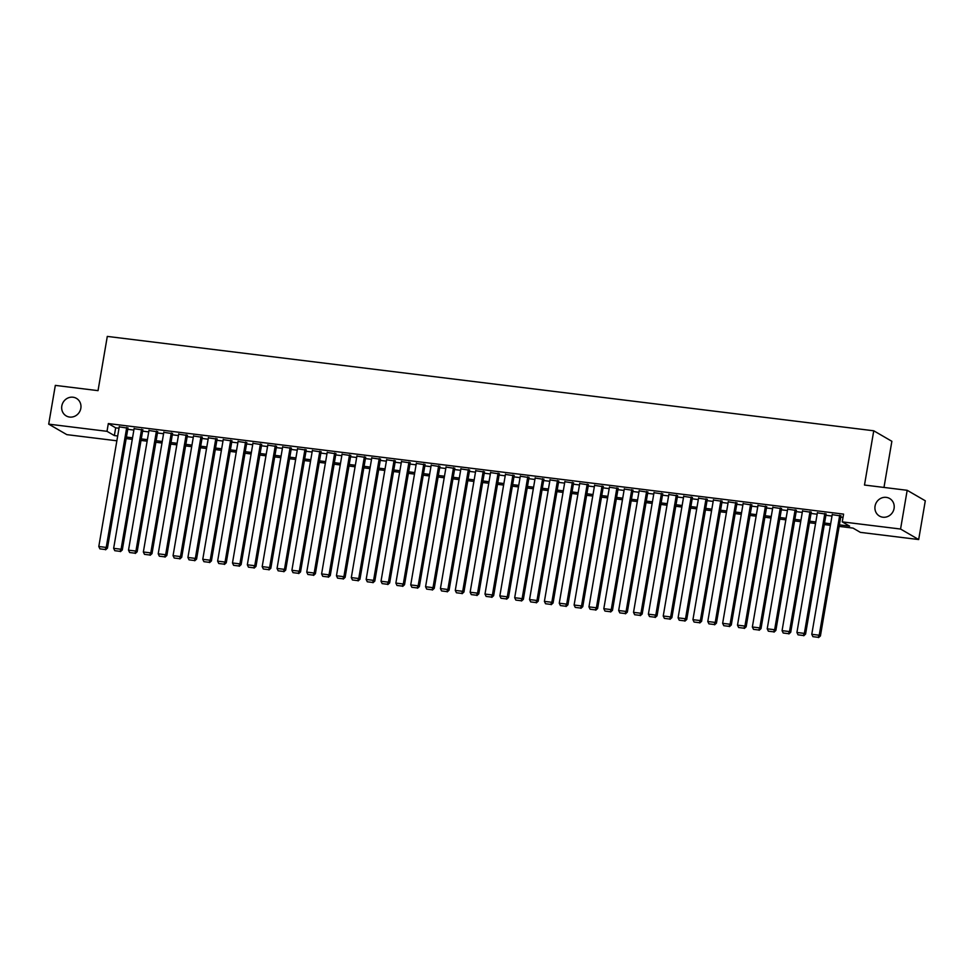<?xml version="1.0" encoding="UTF-8"?>
<svg xmlns="http://www.w3.org/2000/svg" width="974" height="974" viewBox="0 0 974 974"><rect width="100%" height="100%" fill="white"/><g stroke="black" fill="none" stroke-linecap="round" stroke-linejoin="round"><path stroke-width="1.46" d="M80.83 408.313A10.154 9.484 120.1 0 1 66.232 415.922A10.154 9.484 120.1 0 1 61.812 405.975A10.154 9.484 120.1 0 1 76.41 398.354A10.154 9.484 120.1 0 1 80.83 408.313M894.071 508.465A10.154 9.484 120.1 0 1 879.473 516.074A10.154 9.484 120.1 0 1 875.054 506.127A10.154 9.484 120.1 0 1 889.652 498.505A10.154 9.484 120.1 0 1 894.071 508.465M883.978 487.438L891.867 441.295L873.751 430.788L107.298 336.407L98.033 390.647L55.323 385.387L48.7 424.14L107.006 431.324L114.348 435.573L117.684 435.987M873.751 430.788L864.486 485.04L907.184 490.299L925.3 500.794L918.677 539.547L860.371 532.364L853.029 528.103L839.15 526.398M116.868 440.796L66.816 434.635L48.7 424.14M127.947 428.17L119.254 426.856M142.801 429.997L134.108 428.682M157.666 431.823L148.961 430.508M172.52 433.649L163.815 432.334M187.373 435.488L178.668 434.173M202.227 437.314L193.522 435.999M217.08 439.14L208.375 437.825M231.934 440.966L223.229 439.651M246.787 442.805L238.082 441.478M261.641 444.631L252.936 443.316M276.494 446.457L267.789 445.142M291.348 448.284L282.643 446.969M306.201 450.122L297.496 448.795M321.055 451.948L312.35 450.633M335.908 453.774L327.203 452.46M350.762 455.601L342.057 454.286M365.615 457.427L356.91 456.112M380.469 459.265L371.764 457.95M395.322 461.092L386.617 459.777M410.176 462.918L401.471 461.603M425.029 464.744L416.324 463.429M439.883 466.583L431.178 465.268M454.736 468.409L446.031 467.094M469.59 470.235L460.885 468.92M484.443 472.061L475.738 470.746M499.297 473.9L490.592 472.585M514.15 475.726L505.445 474.411M529.004 477.552L520.299 476.237M543.857 479.378L535.152 478.064M558.711 481.217L550.006 479.902M573.564 483.043L564.859 481.728M588.418 484.869L579.713 483.554M603.271 486.696L594.566 485.381M618.125 488.534L609.42 487.219M632.978 490.36L624.273 489.045M647.832 492.187L639.127 490.872M662.685 494.013L653.98 492.698M677.539 495.851L668.834 494.536M692.392 497.677L683.687 496.363M707.246 499.504L698.541 498.189M722.099 501.33L713.394 500.015M736.953 503.168L728.248 501.853M751.806 504.995L743.101 503.68M766.66 506.821L757.955 505.506M781.513 508.647L772.808 507.332M796.367 510.486L787.662 509.159M811.22 512.312L802.515 510.997M826.074 514.138L817.369 512.823M839.405 524.864L849.608 526.118L842.254 521.869L843.581 514.114L108.321 423.568L115.675 427.829L119.011 428.243M127.752 429.315L133.864 430.07M142.606 431.141L148.718 431.896M157.459 432.967L163.571 433.722M172.313 434.806L178.425 435.548M187.166 436.632L193.278 437.387M202.02 438.458L208.132 439.213M216.873 440.285L222.985 441.039M231.727 442.123L237.839 442.866M246.58 443.949L252.692 444.704M261.446 445.775L267.546 446.53M276.299 447.602L282.399 448.357M291.153 449.44L297.253 450.183M306.006 451.266L312.106 452.021M320.86 453.093L326.96 453.847M335.713 454.919L341.813 455.674M350.567 456.757L356.667 457.5M365.42 458.584L371.52 459.338M380.274 460.41L386.374 461.165M395.127 462.236L401.227 462.991M409.981 464.074L416.081 464.817M424.834 465.901L430.946 466.656M439.688 467.727L445.8 468.482M454.541 469.553L460.653 470.308M469.395 471.392L475.507 472.134M484.248 473.218L490.36 473.973M499.102 475.044L505.214 475.799M513.955 476.87L520.067 477.625M528.809 478.709L534.921 479.452M543.662 480.535L549.774 481.29M558.516 482.361L564.628 483.116M573.369 484.188L579.481 484.942M588.223 486.026L594.335 486.769M603.076 487.852L609.188 488.607M617.93 489.678L624.042 490.433M632.783 491.505L638.895 492.26M647.637 493.331L653.749 494.086M662.49 495.169L668.602 495.924M677.344 496.996L683.456 497.751M692.197 498.822L698.309 499.577M707.051 500.648L713.163 501.403M721.904 502.487L728.016 503.229M736.758 504.313L742.87 505.068M751.611 506.139L757.723 506.894M766.465 507.965L772.577 508.72M781.318 509.804L787.43 510.546M796.172 511.63L802.284 512.385M811.025 513.456L817.137 514.211M825.879 515.283L831.991 516.037M840.732 517.121L843.021 517.401M840.927 515.964L832.234 514.649M907.184 490.299L900.56 529.04L918.677 539.547M108.321 423.568L107.006 431.324M842.254 521.869L900.56 529.04M126.437 437.058L132.537 437.813M141.291 438.897L147.391 439.651M156.144 440.723L162.244 441.478M170.998 442.549L177.098 443.304M185.851 444.375L191.951 445.13M200.705 446.214L206.805 446.956M215.558 448.04L221.658 448.795M230.412 449.866L236.512 450.621M245.265 451.692L251.365 452.447M260.119 453.531L266.231 454.274M274.972 455.357L281.084 456.112M289.826 457.183L295.938 457.938M304.679 459.01L310.791 459.765M319.533 460.848L325.645 461.591M334.386 462.674L340.498 463.429M349.24 464.501L355.352 465.255M364.093 466.327L370.205 467.082M378.947 468.165L385.059 468.908M393.8 469.992L399.912 470.746M408.654 471.818L414.766 472.573M423.507 473.644L429.619 474.399M438.361 475.482L444.473 476.225M453.214 477.309L459.326 478.064M468.068 479.135L474.18 479.89M482.921 480.961L489.033 481.716M497.775 482.8L503.887 483.542M512.628 484.626L518.74 485.381M527.482 486.452L533.594 487.207M542.335 488.278L548.447 489.033M557.189 490.117L563.301 490.859M572.042 491.943L578.154 492.698M586.896 493.769L593.008 494.524M601.749 495.596L607.861 496.35M616.603 497.434L622.715 498.177M631.456 499.26L637.568 500.015M646.31 501.086L652.422 501.841M661.163 502.913L667.275 503.668M676.017 504.739L682.129 505.494M690.87 506.577L696.982 507.332M705.724 508.404L711.836 509.159M720.577 510.23L726.689 510.985M735.431 512.056L741.543 512.811M750.284 513.895L756.396 514.649M765.138 515.721L771.25 516.476M779.991 517.547L786.103 518.302M794.845 519.373L800.957 520.128M809.698 521.212L815.81 521.954M824.552 523.038L830.664 523.793M830.408 525.327L824.296 524.572M815.555 523.488L809.443 522.746M800.701 521.662L794.589 520.907M785.848 519.836L779.736 519.081M770.994 518.01L764.882 517.255M756.141 516.171L750.029 515.429M741.287 514.345L735.175 513.59M726.434 512.519L720.322 511.764M711.58 510.693L705.468 509.938M696.727 508.854L690.615 508.111M681.873 507.028L675.761 506.273M667.02 505.202L660.908 504.447M652.154 503.375L646.054 502.621M637.3 501.537L631.201 500.794M622.447 499.711L616.347 498.956M607.593 497.884L601.494 497.13M592.74 496.058L586.64 495.303M577.886 494.22L571.787 493.477M563.033 492.394L556.933 491.639M548.179 490.567L542.08 489.812M533.326 488.741L527.226 487.986M518.472 486.903L512.373 486.16M503.619 485.076L497.519 484.322M488.765 483.25L482.654 482.495M473.912 481.424L467.8 480.669M459.058 479.585L452.947 478.843M444.205 477.759L438.093 477.004M429.351 475.933L423.24 475.178M414.498 474.107L408.386 473.352M399.644 472.268L393.533 471.526M384.791 470.442L378.679 469.687M369.937 468.616L363.826 467.861M355.084 466.789L348.972 466.035M340.23 464.951L334.119 464.208M325.377 463.125L319.265 462.37M310.523 461.299L304.412 460.544M295.67 459.472L289.558 458.717M280.816 457.646L274.705 456.891M265.963 455.808L259.851 455.053M251.109 453.981L244.998 453.227M236.256 452.155L230.144 451.4M221.402 450.329L215.291 449.574M206.549 448.49L200.437 447.748M191.695 446.664L185.584 445.909M176.842 444.838L170.73 444.083M161.988 443.012L155.877 442.257M147.135 441.173L141.023 440.431M132.281 439.347L126.17 438.592M115.675 427.829L114.348 435.573M839.71 515.258L819.207 635.218L820.425 635.937L840.988 515.66M832.283 514.345L811.78 634.305L819.207 635.218L818.111 637.313L812.913 636.667L818.111 637.313M820.425 635.937L818.598 637.593M812.913 636.667L811.78 634.305M824.856 513.432L804.354 633.392L805.571 634.098L826.135 513.834M817.429 512.519L796.927 632.479L804.354 633.392L803.258 635.486L798.059 634.841L803.258 635.486M805.571 634.098L803.745 635.766M798.059 634.841L796.927 632.479M810.003 511.606L789.5 631.566L790.718 632.272L811.281 511.995M802.576 510.68L782.073 630.653L789.5 631.566L788.404 633.66L783.206 633.015L788.404 633.66M790.718 632.272L788.891 633.94M783.206 633.015L782.073 630.653M795.149 509.767L774.647 629.74L775.864 630.446L796.428 510.169M787.722 508.854L767.22 628.814L774.647 629.74L773.551 631.822L768.352 631.189L773.551 631.822M775.864 630.446L774.038 632.114M768.352 631.189L767.22 628.814M780.296 507.941L759.793 627.901L761.011 628.62L781.574 508.343M772.869 507.028L752.354 626.988L759.793 627.901L758.697 629.995L753.499 629.35L758.697 629.995M761.011 628.62L759.184 630.275M753.499 629.35L752.354 626.988M765.442 506.115L744.927 626.075L746.157 626.781L766.721 506.517M758.016 505.202L737.501 625.162L744.927 626.075L743.844 628.169L738.645 627.524L743.844 628.169M746.157 626.781L744.331 628.449M738.645 627.524L737.501 625.162M750.589 504.288L730.074 624.249L731.304 624.955L751.867 504.678M743.162 503.363L722.647 623.336L730.074 624.249L728.99 626.343L723.792 625.698L728.99 626.343M731.304 624.955L729.477 626.623M723.792 625.698L722.647 623.336M735.735 502.45L715.22 622.423L716.45 623.129L737.014 502.852M728.309 501.537L707.794 621.509L715.22 622.423L714.137 624.504L708.938 623.871L714.137 624.504M716.45 623.129L714.624 624.797M708.938 623.871L707.794 621.509M720.882 500.624L700.367 620.584L701.597 621.302L722.16 501.026M713.455 499.711L692.94 619.671L700.367 620.584L699.283 622.678L694.085 622.045L699.283 622.678M701.597 621.302L699.77 622.958M694.085 622.045L692.94 619.671M706.028 498.798L685.513 618.758L686.743 619.464L707.307 499.199M698.601 497.884L678.087 617.845L685.513 618.758L684.43 620.852L679.231 620.207L684.43 620.852M686.743 619.464L684.917 621.132M679.231 620.207L678.087 617.845M691.175 496.971L670.66 616.932L671.89 617.638L692.453 497.373M683.748 496.046L663.233 616.018L670.66 616.932L669.576 619.026L664.378 618.38L669.576 619.026M671.89 617.638L670.063 619.306M664.378 618.38L663.233 616.018M676.321 495.133L655.806 615.105L657.036 615.812L677.6 495.535M668.894 494.22L648.38 614.192L655.806 615.105L654.723 617.187L649.524 616.554L654.723 617.187M657.036 615.812L655.21 617.479M649.524 616.554L648.38 614.192M661.468 493.307L640.953 613.267L642.183 613.985L662.734 493.708M654.041 492.394L633.526 612.354L640.953 613.267L639.869 615.361L634.671 614.728L639.869 615.361M642.183 613.985L640.356 615.641M634.671 614.728L633.526 612.354M646.614 491.48L626.099 611.441L627.329 612.147L647.88 491.882M639.188 490.567L618.673 610.528L626.099 611.441L625.016 613.535L619.817 612.889L625.016 613.535M627.329 612.147L625.503 613.815M619.817 612.889L618.673 610.528M631.761 489.654L611.246 609.614L612.476 610.321L633.027 490.056M624.334 488.729L603.819 608.701L611.246 609.614L610.162 611.709L604.964 611.063L610.162 611.709M612.476 610.321L610.649 611.989M604.964 611.063L603.819 608.701M616.907 487.816L596.392 607.788L597.622 608.494L618.173 488.218M609.481 486.903L588.966 606.875L596.392 607.788L595.309 609.87L590.11 609.237L595.309 609.87M597.622 608.494L595.796 610.162M590.11 609.237L588.966 606.875M602.054 485.989L581.539 605.95L582.769 606.668L603.32 486.391M594.627 485.076L574.112 605.037L581.539 605.95L580.455 608.044L575.257 607.411L580.455 608.044M582.769 606.668L580.942 608.324M575.257 607.411L574.112 605.037M587.2 484.163L566.685 604.124L567.915 604.83L588.466 484.565M579.774 483.25L559.259 603.21L566.685 604.124L565.602 606.218L560.403 605.572L565.602 606.218M567.915 604.83L566.089 606.498M560.403 605.572L559.259 603.21M572.347 482.337L551.832 602.297L553.062 603.003L573.613 482.739M564.908 481.424L544.405 601.384L551.832 602.297L550.748 604.391L545.55 603.746L550.748 604.391M553.062 603.003L551.235 604.671M545.55 603.746L544.405 601.384M557.481 480.499L536.978 600.471L538.208 601.177L558.759 480.9M550.054 479.585L529.552 599.558L536.978 600.471L535.895 602.553L530.696 601.92L535.895 602.553M538.208 601.177L536.382 602.845M530.696 601.92L529.552 599.558M542.628 478.672L522.125 598.633L523.355 599.351L543.906 479.074M535.201 477.759L514.698 597.719L522.125 598.633L521.041 600.727L515.843 600.094L521.041 600.727M523.355 599.351L521.528 601.007M515.843 600.094L514.698 597.719M527.774 476.846L507.271 596.806L508.501 597.512L529.052 477.248M520.347 475.933L499.845 595.893L507.271 596.806L506.188 598.9L500.989 598.255L506.188 598.9M508.501 597.512L506.675 599.18M500.989 598.255L499.845 595.893M512.921 475.02L492.418 594.98L493.648 595.686L514.199 475.422M505.494 474.107L484.991 594.067L492.418 594.98L491.334 597.074L486.136 596.429L491.334 597.074M493.648 595.686L491.821 597.354M486.136 596.429L484.991 594.067M498.067 473.181L477.564 593.154L478.794 593.86L499.345 473.583M490.64 472.268L470.138 592.241L477.564 593.154L476.481 595.236L471.282 594.603L476.481 595.236M478.794 593.86L476.968 595.528M471.282 594.603L470.138 592.241M483.214 471.355L462.711 591.315L463.941 592.034L484.492 471.757M475.787 470.442L455.284 590.402L462.711 591.315L461.627 593.409L456.416 592.776L461.627 593.409M463.941 592.034L462.114 593.702M456.416 592.776L455.284 590.402M468.36 469.529L447.857 589.489L449.087 590.207L469.638 469.931M460.933 468.616L440.431 588.576L447.857 589.489L446.762 591.583L441.563 590.938L446.762 591.583M449.087 590.207L447.261 591.863M441.563 590.938L440.431 588.576M453.507 467.703L433.004 587.663L434.234 588.369L454.785 468.104M446.08 466.789L425.577 586.75L433.004 587.663L431.908 589.757L426.709 589.112L431.908 589.757M434.234 588.369L432.407 590.037M426.709 589.112L425.577 586.75M438.653 465.864L418.15 585.837L419.38 586.543L439.931 466.266M431.226 464.951L410.724 584.924L418.15 585.837L417.055 587.919L411.856 587.285L417.055 587.919M419.38 586.543L417.554 588.211M411.856 587.285L410.724 584.924M423.8 464.038L403.297 584.01L404.527 584.717L425.078 464.44M416.373 463.125L395.87 583.085L403.297 584.01L402.201 586.092L397.002 585.459L402.201 586.092M404.527 584.717L402.7 586.385M397.002 585.459L395.87 583.085M408.946 462.212L388.443 582.172L389.673 582.89L410.224 462.613M401.519 461.299L381.017 581.259L388.443 582.172L387.348 584.266L382.149 583.621L387.348 584.266M389.673 582.89L387.847 584.546M382.149 583.621L381.017 581.259M394.093 460.385L373.59 580.346L374.82 581.052L395.371 460.787M386.666 459.472L366.163 579.433L373.59 580.346L372.494 582.44L367.295 581.795L372.494 582.44M374.82 581.052L372.993 582.72M367.295 581.795L366.163 579.433M379.239 458.547L358.736 578.519L359.966 579.226L380.517 458.949M371.812 457.634L351.31 577.606L358.736 578.519L357.641 580.601L352.442 579.968L357.641 580.601M359.966 579.226L358.14 580.894M352.442 579.968L351.31 577.606M364.386 456.721L343.883 576.693L345.113 577.399L365.664 457.123M356.959 455.808L336.456 575.768L343.883 576.693L342.787 578.775L337.588 578.142L342.787 578.775M345.113 577.399L343.286 579.067M337.588 578.142L336.456 575.768M349.532 454.895L329.029 574.855L330.259 575.573L350.81 455.296M342.105 453.981L321.603 573.942L329.029 574.855L327.934 576.949L322.735 576.304L327.934 576.949M330.259 575.573L328.433 577.229M322.735 576.304L321.603 573.942M334.679 453.068L314.176 573.029L315.393 573.735L335.957 453.47M327.252 452.155L306.749 572.115L314.176 573.029L313.08 575.123L307.881 574.477L313.08 575.123M315.393 573.735L313.579 575.403M307.881 574.477L306.749 572.115M319.825 451.23L299.322 571.202L300.54 571.908L321.103 451.632M312.398 450.317L291.896 570.289L299.322 571.202L298.227 573.296L293.028 572.651L298.227 573.296M300.54 571.908L298.726 573.576M293.028 572.651L291.896 570.289M304.972 449.404L284.469 569.376L285.686 570.082L306.25 449.805M297.545 448.49L277.042 568.451L284.469 569.376L283.373 571.458L278.174 570.825L283.373 571.458M285.686 570.082L283.86 571.75M278.174 570.825L277.042 568.451M290.118 447.577L269.615 567.538L270.833 568.256L291.396 447.979M282.691 446.664L262.189 566.625L269.615 567.538L268.52 569.632L263.321 568.986L268.52 569.632M270.833 568.256L269.007 569.912M263.321 568.986L262.189 566.625M275.265 445.751L254.762 565.711L255.979 566.418L276.543 446.153M267.838 444.838L247.335 564.798L254.762 565.711L253.666 567.805L248.467 567.16L253.666 567.805M255.979 566.418L254.153 568.086M248.467 567.16L247.335 564.798M260.411 443.925L239.908 563.885L241.126 564.591L261.689 444.314M252.984 443L232.482 562.972L239.908 563.885L238.813 565.979L233.614 565.334L238.813 565.979M241.126 564.591L239.3 566.259M233.614 565.334L232.482 562.972M245.558 442.086L225.055 562.059L226.272 562.765L246.836 442.488M238.131 441.173L217.628 561.134L225.055 562.059L223.959 564.141L218.76 563.508L223.959 564.141M226.272 562.765L224.446 564.433M218.76 563.508L217.628 561.134M230.704 440.26L210.201 560.22L211.419 560.939L231.982 440.662M223.277 439.347L202.775 559.307L210.201 560.22L209.106 562.315L203.907 561.669L209.106 562.315M211.419 560.939L209.593 562.595M203.907 561.669L202.775 559.307M215.851 438.434L195.348 558.394L196.565 559.1L217.129 438.836M208.424 437.521L187.921 557.481L195.348 558.394L194.252 560.488L189.053 559.843L194.252 560.488M196.565 559.1L194.739 560.768M189.053 559.843L187.921 557.481M200.997 436.608L180.494 556.568L181.712 557.274L202.275 436.997M193.57 435.682L173.068 555.655L180.494 556.568L179.399 558.662L174.2 558.017L179.399 558.662M181.712 557.274L179.886 558.942M174.2 558.017L173.068 555.655M186.144 434.769L165.641 554.742L166.858 555.448L187.422 435.171M178.717 433.856L158.214 553.816L165.641 554.742L164.545 556.824L159.346 556.191L164.545 556.824M166.858 555.448L165.032 557.116M159.346 556.191L158.214 553.816M171.29 432.943L150.787 552.903L152.005 553.622L172.568 433.345M163.863 432.03L143.361 551.99L150.787 552.903L149.692 554.997L144.493 554.352L149.692 554.997M152.005 553.622L150.179 555.277M144.493 554.352L143.361 551.99M156.437 431.117L135.934 551.077L137.151 551.783L157.715 431.519M149.01 430.204L128.507 550.164L135.934 551.077L134.838 553.171L129.639 552.526L134.838 553.171M137.151 551.783L135.325 553.451M129.639 552.526L128.507 550.164M141.583 429.291L121.08 549.251L122.298 549.957L142.861 429.68M134.156 428.365L113.654 548.338L121.08 549.251L119.985 551.345L114.786 550.7L119.985 551.345M122.298 549.957L120.472 551.625M114.786 550.7L113.654 548.338M126.73 427.452L106.227 547.425L107.444 548.131L128.008 427.854M119.303 426.539L98.8 546.511L106.227 547.425L105.131 549.506L99.932 548.873L105.131 549.506M107.444 548.131L105.618 549.799M99.932 548.873L98.8 546.511"/></g></svg>
